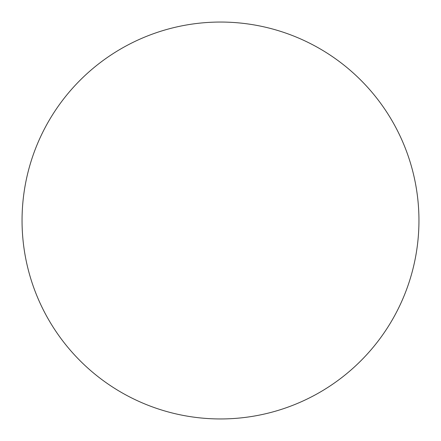 <?xml version="1.0" encoding="UTF-8"?>
<svg xmlns="http://www.w3.org/2000/svg" width="441" height="441" viewBox="0 0 441 441"><rect width="100%" height="100%" fill="white"/><g stroke="black" fill="none" stroke-linecap="round" stroke-linejoin="round"><path stroke-width="0.66" d="M418.95 220.5A198.45 198.45 0 0 0 220.5 22.05A198.45 198.45 0 0 0 22.05 220.5A198.45 198.45 0 0 0 220.5 418.95A198.45 198.45 0 0 0 418.95 220.5"/></g></svg>
